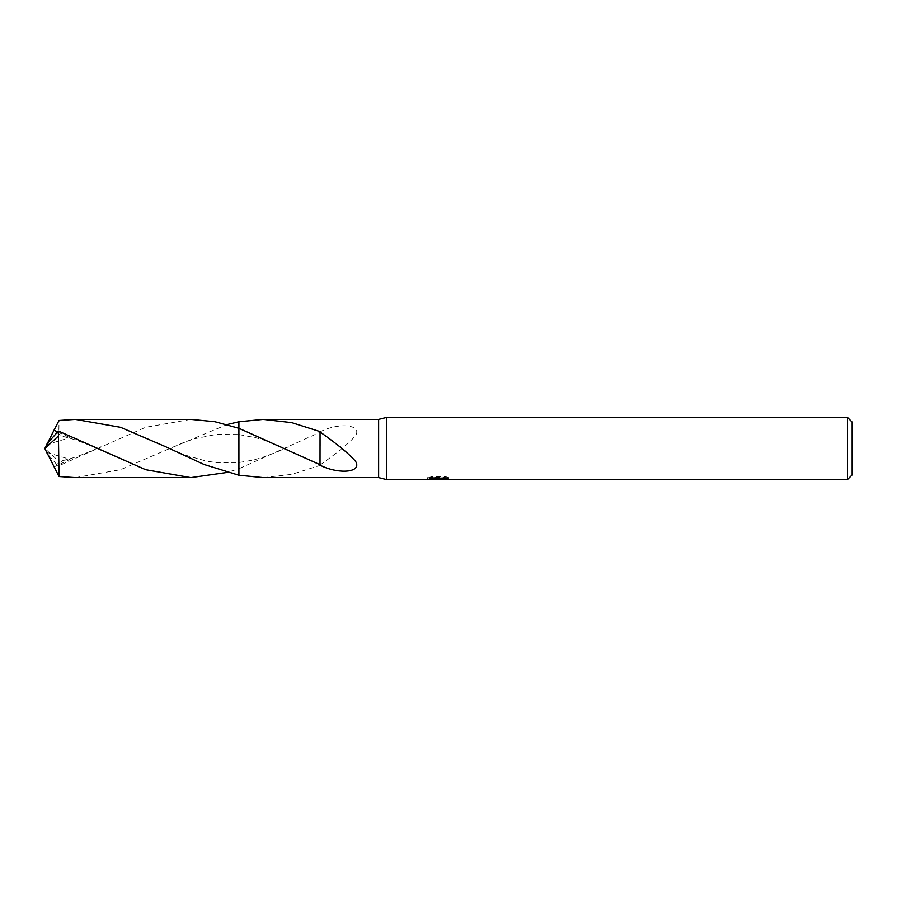 <?xml version="1.0" encoding="UTF-8"?>
<svg xmlns="http://www.w3.org/2000/svg" width="897" height="897" viewBox="0 0 897 897"><rect width="100%" height="100%" fill="white"/><g stroke="black" fill="none" stroke-linecap="round" stroke-linejoin="round"><path stroke-width="0.67" stroke-dasharray="4.49 3.36" d="M429.461 478.964L429.461 477.372L439.395 477.372L427.589 478L432.13 476.52L436.682 478L446.314 477.114L446.314 477.742L441.324 477.978L448.5 477.473L448.5 479.054M446.314 477.742L446.314 479.312L446.314 478.718L441.324 479.065M441.436 479.547L446.314 479.312M448.5 477.473L444.946 476.52L432.702 476.52L432.702 478.146M444.946 476.52L444.946 478.146M446.314 477.114L446.314 478.718M438.633 477.731L438.633 479.009M432.702 476.52L429.472 477.372M439.395 477.372L439.395 478.146M432.13 476.52L432.13 478.146L427.589 479.547L427.589 478L436.682 478M434.54 479.245L432.13 478.146M320.027 465.027C330.488 457.694 347.464 445.237 355.661 435.538C362.321 424.135 338.001 422.577 320.027 431.838L320.027 450.821L320.027 432.298L238.916 468.716L238.916 462.471L238.916 475.242L238.916 462.46L238.916 468.716L227.053 472.45M263.281 477.608L291.738 474.367L320.061 465.408L320.027 450.821M320.061 465.408L320.061 450.787M75.359 477.608L120.59 469.68L184.737 442.042L194.604 438.756L216.076 434.451L238.916 434.54L238.916 421.758L238.927 468.705M378.635 419.392L378.635 477.608M320.027 465.162L320.027 446.179M852.15 422.106L852.15 474.894M847.497 417.453L847.497 479.547M386.405 417.453L386.405 479.547M165.777 450.216L227.053 424.55M190.826 419.381L145.606 427.308L58.428 465.947L56.657 464.388L63.014 460.441L70.033 459.376L54.078 466.922M47.205 443.522L44.85 448.5L58.428 461.002L58.428 465.947M58.428 461.002L59.034 420.469M56.668 432.612L63.014 436.559L70.033 437.624L57.442 431.962M288.296 450.193C282.835 447.323 274.762 443.981 264.088 440.169L255.97 437.758L238.916 434.529L238.916 428.284M47.294 443.522L46.812 444.587L70.033 437.624M46.812 452.413L70.033 459.376M47.294 453.478L46.879 452.626M46.812 444.587L47.754 442.714M56.668 464.388L47.754 454.286M438.084 479.536L438.084 477.978M438.151 478L441.436 478M288.296 446.807C282.712 449.733 274.594 453.086 263.942 456.876C257.372 459.219 249.03 461.092 238.916 462.471L216.076 462.549L206.198 461.069L184.737 454.958L165.777 446.784M63.014 436.559C74.686 438.79 92.952 446.347 100.43 450.238M63.014 460.441C74.686 458.21 92.952 450.653 100.43 446.762M44.85 448.5L47.036 443.981"/><path stroke-width="1.35" d="M427.802 477.933L427.589 479.547L386.405 479.547L378.635 477.608L378.635 419.392L386.405 417.453L847.497 417.453L852.15 422.106L852.15 474.894L847.497 479.547L441.436 479.547L441.324 478.146M386.405 479.547L386.405 417.453M441.324 479.065L434.54 479.245M438.151 479.547L436.682 479.547M847.497 479.547L847.497 417.453M427.802 479.48L439.395 478.964L429.461 478.964M429.472 478.964L432.702 478.146L444.946 478.146L448.5 479.054L441.324 479.536M378.635 477.608L263.281 477.608L238.927 475.231L238.916 428.284L238.916 421.758L263.281 419.392L378.635 419.392M263.281 419.392L291.704 422.622L320.061 431.592L320.027 464.702L238.927 428.295M320.027 431.973C330.488 439.306 347.464 451.763 355.661 461.462C362.321 472.865 338.001 474.423 320.027 465.162L320.027 464.702M439.395 478.146L439.395 478.964M238.916 475.242L238.916 428.284L214.876 421.702L190.826 419.381L75.359 419.392L120.557 427.308L165.777 446.784L204.09 464.489L238.916 475.242L238.916 428.284M238.916 421.758L227.053 424.55M320.061 431.995L320.061 446.213M227.053 472.45L190.826 477.619L145.606 469.692L58.428 431.053L47.205 443.522L44.85 448.5L58.428 435.998L58.428 431.053M58.428 435.998L59.034 476.531L75.359 477.608L190.826 477.619M57.442 431.962L54.078 430.078L59.034 420.469L75.359 419.392M47.754 454.286L59.034 476.531M47.754 442.714L54.078 430.078M47.205 453.478L44.85 448.5"/></g></svg>
